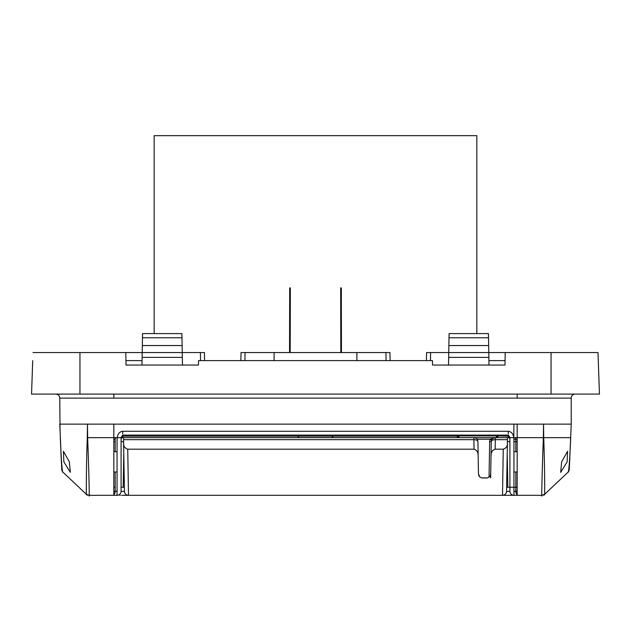 <?xml version="1.0" encoding="UTF-8"?>
<svg xmlns="http://www.w3.org/2000/svg" width="631" height="631" viewBox="0 0 631 631"><rect width="100%" height="100%" fill="white"/><g stroke="black" fill="none" stroke-linecap="round" stroke-linejoin="round"><path stroke-width="0.95" d="M32.717 360.616L31.55 394.091L32.717 360.616M598.283 360.616L599.45 394.091L31.55 394.091M488.528 337.782L449.004 337.782L449.083 333.586L488.457 333.586L488.788 352.548L597.999 352.548L599.45 394.091M508.641 352.548L505.21 352.548L504.989 365.049L432.543 365.049L432.472 360.616L198.528 360.616L198.457 365.049L126.011 365.049L125.79 352.548L33.001 352.548M105.101 352.548L109.131 352.548M120.426 352.548L117.571 352.548M510.574 352.548L513.429 352.548M513.729 352.548L514.612 352.548M200.406 352.548L200.548 360.616L204.578 360.616L204.444 352.548L182.249 352.548L182.335 357.383L142.125 357.383L141.991 365.049M142.07 360.616L125.932 360.616M488.93 360.616L505.068 360.616M430.594 352.548L430.452 360.616L426.422 360.616L426.556 352.548L488.788 352.548L489.009 365.049M142.196 353.431L142.204 352.548L182.249 352.548L181.917 333.586L142.543 333.586L142.212 352.548L122.359 352.548M142.212 352.548L142.125 357.383M182.13 345.559L142.338 345.559M181.996 337.782L142.472 337.782M241.026 352.548L240.884 360.616L244.915 360.616L245.057 352.548L241.026 352.548M356.909 360.616L356.894 352.548L389.974 352.548L390.116 360.616L386.085 360.616L385.943 352.548M274.091 360.616L274.106 352.548L356.894 352.548M448.531 365.049L448.665 357.383L488.875 357.383M449.004 337.782L448.665 357.383M448.87 345.559L488.662 345.559M274.106 352.548L245.057 352.548M182.335 357.383L182.469 365.049M547.96 352.548L543.93 352.548M83.04 352.548L87.07 352.548M118.936 352.548L114.897 352.548M508.389 352.548L505.21 352.548M582.247 352.548L586.278 352.548L582.247 352.548M122.611 352.548L125.79 352.548M48.753 352.548L44.722 352.548L48.753 352.548M111.285 437.654L87.283 437.654L87.464 424.135L59.787 424.135L61.728 468.967M544.34 494.53L544.703 494.231C544.648 499.247 544.932 470.884 543.717 437.654L543.536 424.135L571.213 424.135L571.213 398.122L59.787 398.122A4.031 4.031 0 0 0 55.749 394.091A4.031 4.031 0 0 1 59.787 398.122L60.032 430.926M59.953 428.772L59.787 424.135M87.464 424.135L113.832 424.135L113.832 495.327L117.058 495.327A4.031 4.031 0 0 0 121.089 491.297L121.089 437.488M87.464 424.198L87.646 437.654C88.868 470.221 89.618 501.4 89.066 495.327L117.058 495.327L117.058 437.654L111.364 437.654M571.213 424.135L570.945 431.636M61.735 469.101L61.751 469.511A4.031 4.031 0 0 0 63.013 472.24A4.031 4.031 0 0 1 61.751 469.511A4.031 4.031 0 0 0 63.013 472.24L87.386 495.256M60.379 439.925L60.292 437.654C61.357 461.987 62.264 473.51 63.013 472.24L70.514 479.323M87.646 437.654L87.283 437.654C86.068 470.884 86.352 499.247 86.297 494.231L89.066 495.327L113.832 495.327M63.849 461.853L70.333 472.374L69.347 461.853L63.423 451.268L63.849 461.853M571.047 428.772L569.249 469.511L567.987 472.24L569.249 469.511L569.391 466.743M121.586 436.471A1.617 1.025 0 0 1 122.706 436.187L122.706 437.654L120.45 437.654M119.401 437.654L116.325 437.654A1.617 1.144 -90 0 0 115.181 439.263L113.832 439.263M457.096 435.114L457.704 437.654L497.583 437.654L496.4 437.654L496.4 435.934L508.294 436.187L508.294 435.114L122.706 435.114L122.706 436.187L298.234 436.187L298.234 437.654L122.706 437.654A1.617 1.617 180 0 0 121.089 439.263M543.614 495.256L567.987 472.24A4.031 2.335 -133.4 0 0 567.987 472.233C568.736 473.51 569.643 461.987 570.708 437.662L543.354 437.654C542.132 470.221 541.382 501.4 541.934 495.327L544.703 494.231L541.934 495.327L517.168 495.327L517.168 437.654L513.768 437.654L513.942 424.135L517.168 424.135L517.168 437.654L562.615 437.654M515.819 451.717L515.819 439.263A1.617 1.144 90 0 0 514.675 437.654L508.294 437.654A1.617 1.617 0 0 1 509.911 439.263M561.653 461.853L560.667 472.374L567.151 461.853L567.577 451.268L561.653 461.853M496.976 435.114L497.583 437.654L498.182 435.114M458.303 435.114L458.445 435.903L457.704 436.187L332.766 436.187L332.766 437.654L459.415 437.654M298.234 437.654A4.031 4.031 0 0 0 298.676 437.63L298.234 436.187L332.766 436.187L332.324 437.63A4.031 4.031 0 0 0 332.766 437.654L457.704 437.654A4.031 0.899 -90 0 0 458.445 435.903L458.887 435.934L458.887 437.654M517.168 495.327L541.934 495.327M508.294 435.082L509.88 437.654L517.168 437.654L513.942 437.654L513.942 495.327A4.031 4.031 0 0 1 509.911 491.297A4.031 4.031 0 0 0 513.942 495.327A4.031 4.031 0 0 1 509.911 491.297A4.031 4.031 0 0 0 513.942 495.327M298.676 437.63L332.324 437.63L332.261 435.114M113.832 424.135L513.942 424.135L513.768 437.654L536.184 437.654L513.137 437.654M122.706 435.114L121.12 437.654L117.058 437.654M507.45 439.665L495.319 439.665A4.031 2.019 -179 0 0 491.281 441.613L491.139 449.745L491.281 441.613A4.031 4.031 180 0 1 495.319 437.654L495.154 449.177L503.262 449.177C506.117 448.27 507.498 446.306 507.387 443.277L507.49 437.654L495.272 437.654L508.294 437.654L508.294 436.187A1.617 1.025 0 0 1 509.422 436.471M86.408 494.325L87.354 494.949M517.168 437.654L543.354 437.654L543.536 424.198M543.536 424.135L517.168 424.135M86.676 494.546L89.066 495.327M509.911 437.488L509.911 491.297M117.058 495.327A4.031 4.031 0 0 0 121.089 491.297A4.031 4.031 0 0 1 117.058 495.327A4.031 4.031 0 0 0 121.089 491.297M117.192 437.654L117.705 435.579C118.604 433 120.269 431.572 122.706 431.288L508.294 431.288C510.739 431.58 512.411 433.008 513.295 435.579L513.776 437.441M575.251 394.091A4.031 4.031 0 0 0 571.213 398.122A4.031 4.031 0 0 1 575.251 394.091M558.435 437.654L536.247 437.654M543.717 437.654L536.255 437.654M570.069 452.719L569.967 454.856M569.872 456.852L569.596 462.562M569.422 466.08L569.848 457.388M570.432 444.484L570.448 444.09M513.942 487.258L517.168 487.258L513.942 487.258M562.339 437.654L537.817 437.654M493.836 437.93L492.637 438.663M491.691 439.91L490.24 439.239L495.319 437.654M472.051 437.654L318.6 437.654M60.3 437.922L60.324 438.411M87.283 437.654L93.207 437.654M567.987 472.24A4.031 4.031 180 0 0 569.249 469.511A4.031 4.031 0 0 1 567.987 472.24M507.214 453.35L507.805 487.258L506.622 487.258L513.492 487.258M507.805 487.258L509.911 487.258M511.978 494.814A4.031 2.855 90 0 1 510.589 495.327L517.728 495.327M503.262 449.177L502.521 495.327C504.934 495.098 506.283 493.781 506.551 491.368A4.031 4.031 0 0 1 502.521 495.327L121.641 495.327M506.551 491.368L507.387 443.277L506.551 491.368L509.911 491.368M121.089 491.368L124.449 491.368C124.717 493.781 126.066 495.098 128.479 495.327L127.738 449.193L474.047 449.185C476.768 450.053 478.14 452.19 478.156 455.606L478.479 474.023C478.716 476.413 480.065 477.73 482.51 477.982L486.525 477.982C489.072 477.722 490.468 476.35 490.721 473.865L491.036 455.606C491.052 452.198 492.425 450.053 495.154 449.177M490.934 461.853C490.658 477.462 490.658 477.462 490.934 461.853C490.658 477.462 490.658 477.462 490.934 461.853C491.202 446.235 491.202 446.235 490.934 461.853M61.412 462.76L60.97 453.523M477.912 441.613L478.156 455.606L477.912 441.613A4.031 4.031 180 0 0 473.881 437.654L473.881 439.665A4.031 2.019 -1 0 1 477.912 441.613A4.031 4.031 180 0 0 473.881 437.654L123.51 437.654L473.881 437.654M127.738 449.193C124.883 448.278 123.502 446.314 123.613 443.285L123.51 437.654M115.181 487.258L113.832 487.258L115.181 487.258M135.681 437.654L136.241 437.693M510.589 495.327L502.521 495.327M543.646 494.949L544.6 494.325M491.281 441.613L491.036 455.606L491.281 441.613L489.672 441.613L490.24 439.239L477.083 439.239M490.65 477.896L490.721 473.952L490.65 477.896M490.721 473.865A4.196 4.196 0 0 1 489.38 476.87M123.55 439.665L473.881 439.665L474.047 449.185M121.089 487.258L124.378 487.179L121.089 487.258M124.449 491.368L123.613 443.285L124.449 491.368A4.031 4.031 180 0 0 128.479 495.327M478.479 474.023L479.805 476.941M476.839 333.586L476.839 135.665L154.161 135.665L154.161 333.586M551.052 352.548L551.052 394.091M79.948 352.548L79.948 394.091M488.804 353.431L488.796 352.548M289.55 352.548L289.684 287.91M290.189 352.548L290.331 287.91M341.45 352.548L341.316 287.91M340.811 352.548L340.669 287.91M113.832 491.297L115.181 491.297L115.181 471.988M115.181 451.717L115.181 439.263M513.942 439.263L517.168 439.263M517.168 491.297L515.819 491.297L515.819 471.988M513.942 491.297L515.819 491.297A4.031 2.855 -90 0 0 517.168 494.728M458.903 435.114L458.887 435.934L496.4 435.934L496.384 435.114M117.058 491.297L115.181 491.297A4.031 2.855 -90 0 1 113.832 494.728M122.706 431.288L122.706 433.876M508.294 431.288L508.294 433.876M517.168 398.122L517.168 394.091M113.832 394.091L113.832 398.122M489.672 441.55L489.814 440.454M513.942 491.368L517.168 491.368M517.168 441.613L513.942 441.613M509.911 441.613L507.419 441.613M481.682 477.896L487.369 477.896M489.049 477.139L489.672 441.613M113.832 441.613L115.181 441.613M121.089 441.613L123.581 441.613M117.058 491.368L113.832 491.368M123.786 453.35L123.195 487.258M119.022 494.814A4.031 2.855 90 0 0 120.411 495.327M117.058 471.972L113.832 471.996M117.058 451.733L113.832 451.701M513.942 471.972L517.168 471.996M513.942 451.733L517.168 451.701M59.787 398.122C59.543 395.676 58.202 394.328 55.749 394.091M569.612 462.278L569.832 457.798M61.751 469.511L61.728 469.054M61.42 462.941L60.931 452.719"/></g></svg>
